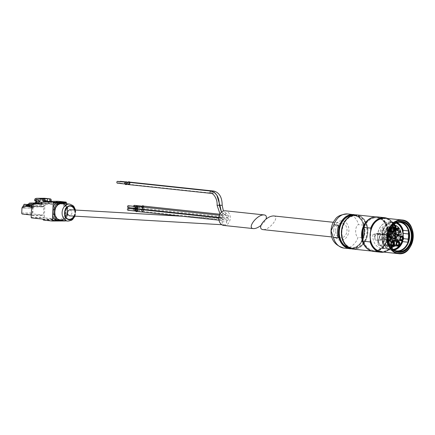 <?xml version="1.0" encoding="UTF-8"?>
<svg xmlns="http://www.w3.org/2000/svg" width="435" height="435" viewBox="0 0 435 435"><rect width="100%" height="100%" fill="white"/><g stroke="black" fill="none" stroke-linecap="round" stroke-linejoin="round"><path stroke-width="0.33" stroke-dasharray="2.17 1.63" d="M273.593 215.929C280.325 216.271 269.945 229.93 263.197 229.615L262.729 229.593M335.624 230.577A7.368 5.677 -83.9 0 1 342.089 223.226A7.368 5.677 -83.9 0 1 346.956 231.154A7.368 5.677 -83.9 0 1 340.534 237.874A7.368 5.677 -83.9 0 1 335.624 230.577M362.801 237.863L363.312 225.129A17.188 13.246 96.1 0 1 362.801 237.863L358.054 237.358A17.188 13.246 -83.9 0 1 344.161 248.14M363.312 225.129L358.565 224.623C354.993 225.373 354.579 235.879 358.054 237.358M383.355 252.05A17.188 13.246 -83.9 0 0 394.893 241.36L394.985 239.016A16.454 12.675 -83.9 0 1 382.186 251.392A16.454 12.675 -83.9 0 1 370.375 239.136L370.359 239.5M370.718 230.626L370.707 230.931A16.454 12.675 -83.9 0 1 383.507 218.56A16.454 12.675 -83.9 0 1 395.317 230.816L395.312 227.989L387.955 227.206L387.71 230.441A16.351 12.599 -83.9 0 1 387.416 237.776A16.351 12.599 -83.9 0 1 373.529 250.424A16.351 12.599 -83.9 0 1 362.806 237.891M386.938 218.392A17.188 13.246 -83.9 0 1 395.41 228.478L395.312 227.989A17.373 13.387 -83.9 0 0 387.525 218.452L395.377 228.087M394.833 241.729L390.374 248.679L383.953 252.115A17.373 13.387 -83.9 0 0 394.757 241.822L387.4 241.039A17.373 13.387 -83.9 0 1 373.534 251.457M363.1 230.555A16.351 12.599 -83.9 0 1 376.987 217.908A16.351 12.599 -83.9 0 1 387.71 230.441L387.4 241.039M393.496 224.879A11.174 8.608 96.1 0 0 384.1 234.606L384.257 234.884L385.622 234.514L376.28 233.519L372.86 234.465L377.531 234.965A13.507 10.407 96.1 0 0 386.497 248.945A13.507 10.407 96.1 0 0 398.373 234.867L398.373 234.867M384.1 234.606L379.429 234.112A11.174 8.608 -83.9 0 1 389.113 224.406A11.174 8.608 -83.9 0 1 396.541 234.03L396.307 234.302L397.019 234.498M379.429 234.112L379.646 234.378L377.531 234.965M391.31 238.184L380.902 237.08L380.407 235.03A2.458 1.892 96.1 0 0 378.852 233.437A2.458 1.892 96.1 0 0 378.689 233.426L376.889 233.437A3.746 2.887 96.1 0 0 376.28 233.519M388.651 234.557A2.458 1.892 96.1 0 0 388.189 234.432A2.458 1.892 96.1 0 0 388.031 234.421L386.226 234.432A3.746 2.887 96.1 0 0 385.622 234.514M372.86 234.465A13.507 10.407 96.1 0 0 381.827 248.45A13.507 10.407 96.1 0 0 393.702 234.367L390.358 233.454A3.746 2.887 96.1 0 0 390.005 233.388A3.746 2.887 96.1 0 0 389.76 233.377L387.955 233.383A2.458 1.892 96.1 0 0 386.106 235.003L385.448 237.059A3.132 2.414 96.1 0 1 382.887 239.114A3.132 2.414 96.1 0 1 380.902 237.08M394.708 233.28A4.481 3.453 -83.9 0 1 394.675 233.307A4.481 3.453 96.1 0 1 395.399 234.231L396.954 234.4A2.458 1.892 96.1 0 0 395.448 235.998L395.877 234.661L397.432 234.824M393.702 234.367L397.28 234.748M403.571 238.668L402.826 238.587L402.756 240.343M394.143 250.125A14.366 11.071 -83.9 0 1 391.217 250.315A14.366 11.071 -83.9 0 1 382.316 241.735L382.436 238.684A13.452 10.369 -83.9 0 1 382.648 233.47L382.767 230.419L388.096 230.985A14.366 11.071 96.1 0 0 386.965 236.645A14.366 11.071 -83.9 0 1 397.704 222.318M382.316 241.735L387.639 242.3L387.764 239.25L382.436 238.684M382.648 233.47L387.971 234.035L388.096 230.985M403.093 231.92A13.811 10.641 96.1 0 1 402.767 240.044A13.811 10.641 -83.9 0 1 402.658 240.43M393.55 249.69A13.811 10.641 -83.9 0 1 382.376 240.142A13.811 10.641 96.1 0 1 382.702 232.013A13.811 10.641 -83.9 0 1 396.405 222.845M398.275 235.052A13.382 10.309 -83.9 0 1 397.128 240.974M397.014 241.251A13.382 10.309 -83.9 0 1 393.544 246.313M391.598 247.722A13.382 10.309 -83.9 0 1 377.591 235.563A13.382 10.309 -83.9 0 1 377.629 234.938A13.382 10.309 -83.9 0 1 383.73 223.628A13.382 10.309 -83.9 0 1 394.083 224.357M393.18 249.391A13.507 10.407 -83.9 0 1 391.114 249.44A13.507 10.407 -83.9 0 1 382.109 236.058A13.507 10.407 -83.9 0 1 393.974 222.579A13.507 10.407 -83.9 0 1 395.986 223.057M402.94 236.558A13.507 10.407 -83.9 0 1 402.353 239.935A13.507 10.407 -83.9 0 1 402.109 240.734M382.767 230.419A14.366 11.071 -83.9 0 1 394.257 221.747A14.366 11.071 -83.9 0 1 397.079 222.546M394.708 250.478A14.366 11.071 -83.9 0 1 386.971 236.645A14.366 11.071 96.1 0 0 387.639 242.3M397.372 251.512A14.948 11.517 -83.9 0 1 396.481 251.463A14.948 11.517 -83.9 0 1 386.519 236.651A14.948 11.517 -83.9 0 1 399.645 221.73A14.948 11.517 -83.9 0 1 400.532 221.872M370.707 230.931A16.454 12.675 96.1 0 0 370.375 239.136L370.707 230.931M394.985 239.016A16.454 12.675 96.1 0 0 395.317 230.816L394.985 239.016M363.149 229.403A16.351 12.599 -83.9 0 1 376.753 217.886A16.351 12.599 -83.9 0 1 387.552 235.476A16.351 12.599 -83.9 0 1 373.295 250.397A16.351 12.599 -83.9 0 1 362.763 238.994M363.22 227.652A16.943 13.055 -83.9 0 1 383.55 220.714A16.943 13.055 -83.9 0 1 382.468 247.504A16.943 13.055 -83.9 0 1 362.692 240.734M373.067 217.288A17.188 13.246 -83.9 0 1 376.688 217.032A17.188 13.246 -83.9 0 1 388.036 235.531A17.188 13.246 -83.9 0 1 373.051 251.218A17.188 13.246 -83.9 0 1 369.56 250.207M403.082 236.722A13.452 10.369 -83.9 0 1 402.826 238.587M387.971 234.035A13.452 10.369 96.1 0 0 387.764 239.25M390.777 233.29A4.421 3.404 96.1 0 0 392.386 234.041A4.421 3.404 96.1 0 0 393.175 234.003M390.733 233.329A4.481 3.453 -83.9 0 0 394.675 233.307A4.481 3.453 96.1 0 0 394.637 233.274M395.399 234.231A1.229 0.946 96.1 0 0 395.877 234.661M387.139 229.212A1.256 0.968 -83.9 0 1 388.64 228.119A1.256 0.968 -83.9 0 1 388.553 230.294A1.256 0.968 -83.9 0 1 387.139 229.212M385.394 232.018A1.256 0.968 -83.9 0 1 386.894 230.925A1.256 0.968 -83.9 0 1 386.807 233.1A1.256 0.968 -83.9 0 1 385.394 232.018M392.979 233.91A4.361 3.36 -83.9 0 1 392.158 233.954A4.361 3.36 -83.9 0 1 389.265 229.446A4.361 3.36 -83.9 0 1 392.794 225.27A4.361 3.36 -83.9 0 1 393.082 225.286A4.361 3.36 -83.9 0 1 393.158 225.292M390.151 229.609A3.192 2.458 -83.9 0 1 391.951 226.602M392.283 232.796L392.212 232.785A3.192 2.458 -83.9 0 1 392.147 232.779A3.192 2.458 -83.9 0 1 390.026 229.479A3.192 2.458 -83.9 0 1 392.609 226.417A3.192 2.458 -83.9 0 1 392.821 226.428A3.192 2.458 -83.9 0 1 392.887 226.439L392.957 226.445M391.234 227.635A0.799 0.614 -83.9 0 1 391.598 227.092M393.109 238.375A1.381 1.066 -83.9 0 1 392.5 237.108A1.381 1.066 -83.9 0 1 393.387 235.759M388.379 236.667A1.381 1.066 -83.9 0 1 389.591 235.286A1.381 1.066 -83.9 0 1 390.505 236.776A1.381 1.066 -83.9 0 1 389.298 238.037A1.381 1.066 -83.9 0 1 388.379 236.667M393.795 231.463A0.892 0.685 -83.9 0 1 395.165 231.529A0.892 0.685 -83.9 0 1 393.795 231.463M385.443 231.996A0.892 0.685 -83.9 0 1 386.813 232.062A0.892 0.685 -83.9 0 1 385.443 231.996M381.006 231.523A0.892 0.685 -83.9 0 1 382.381 231.589A0.892 0.685 -83.9 0 1 381.006 231.523M387.188 229.185A0.892 0.685 -83.9 0 1 388.564 229.256A0.892 0.685 -83.9 0 1 387.188 229.185M382.751 228.712A0.892 0.685 -83.9 0 1 384.127 228.783A0.892 0.685 -83.9 0 1 382.751 228.712M392.272 228.669A0.892 0.685 -83.9 0 1 393.642 228.739A0.892 0.685 -83.9 0 1 392.272 228.669M389.461 229.142A0.43 0.332 -83.9 0 1 390.124 229.174A0.43 0.332 -83.9 0 1 389.461 229.142M388.732 227.342A0.43 0.332 -83.9 0 1 389.39 227.374A0.43 0.332 -83.9 0 1 388.732 227.342M387.117 227.347A0.43 0.332 -83.9 0 1 387.781 227.38A0.43 0.332 -83.9 0 1 387.117 227.347M386.236 229.158A0.43 0.332 -83.9 0 1 386.9 229.191A0.43 0.332 -83.9 0 1 386.236 229.158M386.971 230.958A0.43 0.332 -83.9 0 1 387.634 230.99A0.43 0.332 -83.9 0 1 386.971 230.958M388.585 230.947A0.43 0.332 -83.9 0 1 389.243 230.98A0.43 0.332 -83.9 0 1 388.585 230.947M396.106 237.956A1.381 1.066 -83.9 0 1 397.318 236.58A1.381 1.066 -83.9 0 1 398.226 238.065A1.381 1.066 -83.9 0 1 397.024 239.326A1.381 1.066 -83.9 0 1 396.106 237.956M396.328 238.255A2.393 1.843 -83.9 0 1 396.334 238.07A2.393 1.843 -83.9 0 1 396.932 236.39M398.433 235.678A2.393 1.843 -83.9 0 1 400.015 238.255A2.393 1.843 -83.9 0 1 397.927 240.441M395.681 239.424A3.007 2.316 -83.9 0 1 395.469 238.027A3.007 2.316 -83.9 0 1 397.34 235.112M399.444 235.786A3.007 2.316 -83.9 0 1 398.933 240.55M392.441 243.29A1.381 1.066 -83.9 0 1 393.653 241.909A1.381 1.066 -83.9 0 1 394.567 243.399A1.381 1.066 -83.9 0 1 393.36 244.66A1.381 1.066 -83.9 0 1 392.441 243.29M393.784 245.634A2.393 1.843 -83.9 0 1 392.669 243.399A2.393 1.843 -83.9 0 1 393.414 241.561M394.773 241.012A2.393 1.843 -83.9 0 1 396.356 243.589A2.393 1.843 -83.9 0 1 394.268 245.775M393.066 246.09A3.007 2.316 -83.9 0 1 391.804 243.361A3.007 2.316 -83.9 0 1 392.473 241.365M395.779 241.12A3.007 2.316 -83.9 0 1 395.274 245.878M387.063 243.317A1.381 1.066 -83.9 0 1 388.276 241.936A1.381 1.066 -83.9 0 1 389.189 243.421A1.381 1.066 -83.9 0 1 387.982 244.682A1.381 1.066 -83.9 0 1 387.063 243.317M389.396 241.039A2.393 1.843 -83.9 0 1 390.978 243.611A2.393 1.843 -83.9 0 1 388.89 245.797A2.393 1.843 -83.9 0 1 387.291 243.426A2.393 1.843 -83.9 0 1 388.727 241.126M390.402 241.142A3.007 2.316 -83.9 0 1 390.837 244.562A3.007 2.316 -83.9 0 1 388.433 246.368A3.007 2.316 -83.9 0 1 386.427 243.388A3.007 2.316 -83.9 0 1 389.069 240.386A3.007 2.316 -83.9 0 1 389.972 240.734M383.828 238.016A1.381 1.066 -83.9 0 1 385.04 236.635A1.381 1.066 -83.9 0 1 385.954 238.119A1.381 1.066 -83.9 0 1 384.747 239.38A1.381 1.066 -83.9 0 1 383.828 238.016M388.564 240.087A1.996 1.539 -83.9 0 1 388.025 238.516A1.996 1.539 -83.9 0 1 388.411 237.271M384.056 238.124A2.393 1.843 -83.9 0 1 386.16 235.737A2.393 1.843 -83.9 0 1 387.743 238.315A2.393 1.843 -83.9 0 1 385.655 240.495A2.393 1.843 -83.9 0 1 384.056 238.124M383.191 238.086A3.007 2.316 -83.9 0 1 385.834 235.085A3.007 2.316 -83.9 0 1 387.824 238.32A3.007 2.316 -83.9 0 1 385.198 241.066A3.007 2.316 -83.9 0 1 383.191 238.086M338.653 225.248L338.142 237.978M42.548 198.762L42.467 200.845A6.139 3.899 -90.3 0 0 44.375 201.905L49.775 201.932L49.802 201.318M49.775 201.932L51.102 201.927L51.129 201.313M38.476 203.45A2.208 1.403 89.7 0 1 38.182 203.569L34.604 204.39L32.565 204.401L35.958 204.385L36.013 203.004L34.664 203.009L36.208 203.178A1.843 1.169 89.7 0 0 36.29 203.178A1.843 1.169 89.7 0 0 36.453 203.161L38.334 202.726A0.734 0.468 89.7 0 0 38.677 202.357L39.525 199.921A1.229 0.778 89.7 0 1 39.732 199.534A6.139 3.899 89.7 0 1 40.134 199.11L42.385 199.1L42.315 200.85A4.79 3.04 -90.3 0 1 44.337 199.621A4.79 3.04 -90.3 0 1 45.914 200.301L48.013 202.204A7.368 4.676 -90.3 0 0 50.036 203.167L51.363 203.308L51.102 201.927M36.013 203.004L35.11 203.096L34.207 204.167L32.766 204.412A6.139 3.899 -90.3 0 1 32.364 204.445A6.139 3.899 -90.3 0 1 32.087 204.434L30.178 204.227A0.984 0.625 -90.3 0 0 30.135 204.227A0.984 0.625 -90.3 0 0 29.52 205.141L29.401 208.022L30.374 208.126L24.594 208.028A0.614 0.391 -90.3 0 1 25.007 207.457L25.36 207.495L25.399 206.516A0.489 0.31 -90.3 0 1 25.687 206.059M34.109 203.004L35.942 202.998M32.766 204.118L35.099 203.585A2.208 1.403 -90.3 0 0 35.393 203.466M38.329 200.339L45.914 200.301M39.71 201.454A4.79 3.04 89.7 0 1 40.063 200.861L42.315 200.85M34.8 199.138L37.051 199.127A6.139 3.899 -90.3 0 0 36.649 199.551A1.229 0.778 -90.3 0 0 36.442 199.931L36.11 200.878M44.332 198.268A6.139 3.899 -90.3 0 0 42.385 199.1M41.591 202.987A7.368 4.676 -90.3 0 0 42.451 203.205L43.772 203.346L43.522 201.807M34.664 203.009L34.604 204.39M25.785 206.065L31.516 206.032A0.489 0.31 -90.3 0 0 31.184 206.489L31.146 207.468L30.793 207.43A0.614 0.391 -90.3 0 0 30.379 208.001L30.374 208.126M33.441 207.419A0.614 0.391 -90.3 0 0 33.027 207.99L32.826 212.949A0.984 0.625 -90.3 0 0 33.408 213.998L43.098 215.031A0.489 0.31 -90.3 0 1 43.391 215.553L43.756 206.424A0.489 0.31 -90.3 0 1 43.424 206.881L34.158 206.021A0.489 0.31 -90.3 0 0 33.832 206.478L33.789 207.457L30.793 207.43M31.146 207.468L33.789 207.457M67.289 211.753A7.982 6.15 96.1 0 0 61.966 203.846A7.982 6.15 96.1 0 0 55.006 211.133A7.982 6.15 96.1 0 0 60.28 219.718A7.982 6.15 96.1 0 0 67.289 211.753M54.881 211.801A7.982 6.15 -83.9 0 1 61.89 203.841A7.982 6.15 -83.9 0 1 67.207 211.747A7.982 6.15 -83.9 0 1 60.199 219.708A7.982 6.15 -83.9 0 1 54.881 211.801M224.493 218.729A3.067 2.371 93.3 0 0 222.062 221.806C222.116 223.595 222.829 224.612 224.194 224.857C225.694 224.732 226.564 223.71 226.804 221.785A3.067 2.371 93.3 0 0 224.612 218.729A3.067 2.371 93.3 0 0 224.493 218.729M69.894 209.708C72.77 211.927 72.612 213.966 69.421 215.831M223.797 225.444A7.368 5.677 96.1 0 0 230.267 218.093A7.368 5.677 96.1 0 0 225.357 210.796M222.426 214.455A1.136 0.875 -83.9 0 1 224.172 214.542A1.136 0.875 -83.9 0 1 222.426 214.455M225.27 214.444A1.136 0.875 -83.9 0 1 227.021 214.531A1.136 0.875 -83.9 0 1 225.27 214.444M222.481 216.597A1.136 0.875 96.1 0 0 220.735 216.51A1.136 0.875 96.1 0 0 222.481 216.597M222.377 219.294A1.136 0.875 96.1 0 0 220.627 219.202A1.136 0.875 96.1 0 0 222.377 219.294M228.446 219.262A1.136 0.875 96.1 0 0 226.695 219.175A1.136 0.875 96.1 0 0 228.446 219.262M228.565 216.2A1.136 0.875 96.1 0 0 226.82 216.113A1.136 0.875 96.1 0 0 228.565 216.2M222.062 221.806L226.804 221.785M136.34 208.909L136.976 208.909A1.414 1.087 96.1 0 0 137.803 207.555A1.414 1.087 96.1 0 0 136.894 206.163M137.302 208.767A1.414 1.087 96.1 0 0 137.542 206.505M136.487 211.66A1.414 1.087 96.1 0 0 137.694 210.252A1.414 1.087 96.1 0 0 136.976 208.909L137.041 208.914M261.016 225.373L264.513 221.741L265.964 219.153M117.428 183.189A0.919 0.707 96.1 0 0 117.624 181.357M125.9 184.581A1.414 1.087 96.1 0 0 127.107 183.173A1.414 1.087 96.1 0 0 126.199 181.776M126.607 184.38A1.414 1.087 96.1 0 0 127.178 183.178A1.414 1.087 96.1 0 0 126.846 182.124M125.965 184.315A1.136 0.875 96.1 0 0 126.204 182.053M119.902 181.596A0.919 0.707 96.1 0 0 120.272 183.173A0.919 0.707 96.1 0 0 120.468 181.341M128.069 182.254A1.414 1.087 96.1 0 0 127.83 183.7A1.414 1.087 96.1 0 0 128.711 184.565A1.414 1.087 96.1 0 0 129.951 183.157A1.414 1.087 96.1 0 0 129.043 181.765M128.135 182.26A1.414 1.087 96.1 0 0 127.901 183.711A1.414 1.087 96.1 0 0 128.782 184.576A1.414 1.087 96.1 0 0 130.022 183.162A1.414 1.087 96.1 0 0 129.695 182.107M128.417 182.287A1.136 0.875 96.1 0 0 128.809 184.299A1.136 0.875 96.1 0 0 129.048 182.042M136.661 208.697A1.136 0.875 96.1 0 0 136.9 206.44M136.568 207.484A0.734 0.566 96.1 0 0 135.437 207.424A0.734 0.566 96.1 0 0 136.568 207.484M128.787 206.652A0.734 0.566 96.1 0 0 127.656 206.598A0.734 0.566 96.1 0 0 128.787 206.652M128.124 207.571A0.919 0.707 96.1 0 0 128.32 205.739M136.552 211.394A1.136 0.875 96.1 0 0 136.791 209.132M137.194 211.459A1.414 1.087 96.1 0 0 137.433 209.202M136.465 210.176A0.734 0.566 96.1 0 0 135.328 210.121A0.734 0.566 96.1 0 0 136.465 210.176M128.678 209.349A0.734 0.566 96.1 0 0 127.547 209.289A0.734 0.566 96.1 0 0 128.678 209.349M128.015 210.268A0.919 0.707 96.1 0 0 128.211 208.436M141.995 209.686A1.136 0.875 96.1 0 0 142.62 211.361A1.136 0.875 96.1 0 0 142.859 209.104A1.136 0.875 96.1 0 0 142.288 209.295M142.533 210.148A0.734 0.566 96.1 0 0 141.397 210.089A0.734 0.566 96.1 0 0 142.533 210.148M134.752 209.322A0.734 0.566 96.1 0 0 133.616 209.262A0.734 0.566 96.1 0 0 134.752 209.322M133.529 209.001A0.919 0.707 96.1 0 0 134.083 210.241A0.919 0.707 96.1 0 0 134.279 208.408M141.701 209.654A1.414 1.087 96.1 0 0 142.522 211.633A1.414 1.087 96.1 0 0 143.762 210.219A1.414 1.087 96.1 0 0 142.821 208.822A1.414 1.087 96.1 0 0 141.924 209.257M141.767 209.665A1.414 1.087 96.1 0 0 142.593 211.638A1.414 1.087 96.1 0 0 143.833 210.23A1.414 1.087 96.1 0 0 142.892 208.833A1.414 1.087 96.1 0 0 141.989 209.268M142.006 206.984A1.136 0.875 96.1 0 0 143.74 207.169A1.136 0.875 96.1 0 0 142.984 206.043M142.653 207.087A0.734 0.566 96.1 0 0 141.522 207.027A0.734 0.566 96.1 0 0 142.653 207.087M134.872 206.255A0.734 0.566 96.1 0 0 133.741 206.201A0.734 0.566 96.1 0 0 134.872 206.255M133.594 206.304A0.919 0.707 96.1 0 0 135.013 206.255A0.919 0.707 96.1 0 0 134.399 205.347M141.723 206.951A1.414 1.087 96.1 0 0 142.647 208.566A1.414 1.087 96.1 0 0 143.887 207.158A1.414 1.087 96.1 0 0 142.979 205.766M141.794 206.962A1.414 1.087 96.1 0 0 142.713 208.577A1.414 1.087 96.1 0 0 143.952 207.169A1.414 1.087 96.1 0 0 143.626 206.108M68.067 221.094A8.531 6.574 96.1 0 0 75.282 212.557A8.531 6.574 96.1 0 0 69.872 204.14M74.722 216.141A7.112 5.481 96.1 0 0 75.543 212.71A7.112 5.481 96.1 0 0 75.239 210.023M73.906 216.092A6.628 5.111 96.1 0 0 74.782 212.666A6.628 5.111 96.1 0 0 74.445 209.975M68.159 206.484A6.628 5.111 96.1 0 0 68.056 206.533A6.628 5.111 96.1 0 0 64.581 212.149A6.628 5.111 96.1 0 0 66.794 218.375A6.628 5.111 96.1 0 0 66.881 218.446M65.353 203.651A6.139 4.731 -83.9 0 1 67.74 209.11L67.528 214.379A6.139 4.731 -83.9 0 1 62.618 220.523M62.096 202.862A6.139 4.731 -83.9 0 1 66.185 208.941L65.973 214.21A6.139 4.731 -83.9 0 1 60.987 220.36L57.289 220.376A6.139 4.731 -83.9 0 1 56.882 220.355M53.326 211.638A7.982 6.15 -83.9 0 1 60.334 203.672A7.982 6.15 -83.9 0 1 65.603 212.258A7.982 6.15 -83.9 0 1 58.643 219.544A7.982 6.15 -83.9 0 1 53.326 211.638M53.26 211.633A7.982 6.15 -83.9 0 1 60.269 203.667A7.982 6.15 -83.9 0 1 65.538 212.253A7.982 6.15 -83.9 0 1 58.584 219.539A7.982 6.15 -83.9 0 1 53.26 211.633M58.236 201.28A1.229 0.778 -90.3 0 0 58.138 201.302L55.283 202.188A1.044 0.663 -90.3 0 0 54.75 203.14L54.745 203.237A1.044 0.663 -90.3 0 0 55.365 204.347L46.594 203.411A0.614 0.391 -90.3 0 0 46.311 203.564L45.088 205.249A1.229 0.778 -90.3 0 0 44.821 206.092L44.375 217.201A0.614 0.391 -90.3 0 0 44.74 217.853L55.702 219.022A1.229 0.778 -90.3 0 1 56.24 219.441L56.36 219.653A1.229 0.778 -90.3 0 0 56.893 220.072L65.25 220.964M31.287 215.004L32.021 215.08A0.489 0.31 -90.3 0 1 32.315 215.602L32.679 206.478L43.756 206.424M65.516 220.833A0.614 0.391 -90.3 0 0 65.663 220.393L66.332 203.754M42.184 204.406L55.365 204.347M31.614 206.859L32.348 206.935A0.489 0.31 -90.3 0 0 32.679 206.478M24.007 206.413L35.083 206.364M24.083 206.168L35.094 206.119M22.712 207.506L25.36 207.495M23.697 206.065L23.615 208.05L24.588 208.153M23.615 208.05L29.401 208.022M31.711 206.054L31.722 205.673M31.924 205.315L35.958 204.385M29.324 203.123L35.11 203.096M28.422 204.194L34.207 204.167M43.772 203.346L51.363 203.308M44.375 201.905L44.843 201.96L44.865 201.394M43.516 201.965L44.843 201.96M37.051 199.127L36.98 200.878M40.134 199.11L40.063 200.861M47.959 201.329A6.139 3.899 -90.3 0 0 49.307 201.883M42.467 200.845L44.887 200.834M347.804 213.955A17.188 13.246 -83.9 0 1 358.565 224.623M354.982 214.836A17.188 13.246 -83.9 0 1 364.845 233.057A17.188 13.246 -83.9 0 1 351.366 248.798L355.477 247.803L360.06 244.388L364.911 232.877L362.23 220.442L358.81 216.684L354.987 214.83M333.727 230.588A9.82 7.569 -83.9 0 1 345.444 222.046A9.82 7.569 -83.9 0 1 344.765 239.022A9.82 7.569 -83.9 0 1 333.727 230.588M377.216 216.902A17.373 13.387 -83.9 0 1 387.955 227.206M387.302 240.55A17.188 13.246 -83.9 0 1 374.568 251.316A17.188 13.246 -83.9 0 1 362.692 240.664M363.209 227.782A17.188 13.246 -83.9 0 1 375.949 217.016A17.188 13.246 -83.9 0 1 387.824 227.668M401.211 234.525L396.541 234.03M384.312 234.878L379.646 234.378M386.226 234.432L376.889 233.437M388.031 234.421L378.689 233.426M388.482 235.895L380.407 235.03M395.448 235.998L386.106 235.003M397.291 234.378L387.955 233.383M399.096 234.373L389.76 233.377M398.96 234.373L390.358 233.454M394.849 225.107A13.382 10.309 -83.9 0 1 398.275 234.514M391.696 247.847A13.507 10.407 -83.9 0 1 386.574 248.956A13.507 10.407 -83.9 0 1 377.575 235.574A13.507 10.407 -83.9 0 1 389.434 222.095A13.507 10.407 -83.9 0 1 394.208 224.253M395.149 225.2A13.507 10.407 -83.9 0 1 398.449 234.53M398.449 235.096A13.507 10.407 -83.9 0 1 397.302 240.99M397.193 241.267A13.507 10.407 -83.9 0 1 393.762 246.335M392.816 249.124A14.948 11.517 -83.9 0 1 388.281 236.836A14.948 11.517 -83.9 0 1 395.578 223.242M408.209 222.965A16.927 13.039 -83.9 0 1 405.11 252.055M384.986 218.18A16.927 13.039 -83.9 0 1 396.16 236.395A16.927 13.039 -83.9 0 1 381.403 251.843M378.216 219.773A16.873 13.001 -83.9 0 1 391.962 222.019A16.873 13.001 -83.9 0 1 395.562 239.152A16.873 13.001 -83.9 0 1 375.122 248.863M356.493 214.885A17.188 13.246 -83.9 0 1 367.841 233.377A17.188 13.246 -83.9 0 1 352.856 249.065M341.421 232.024A17.003 13.104 -83.9 0 1 361.713 217.239A17.003 13.104 -83.9 0 1 360.533 246.623A17.003 13.104 -83.9 0 1 341.421 232.024M341.801 232.024A16.514 12.724 -83.9 0 1 361.507 217.663A16.514 12.724 -83.9 0 1 360.359 246.199A16.514 12.724 -83.9 0 1 341.801 232.024M341.828 232.007A16.329 12.582 -83.9 0 1 356.167 215.711A16.329 12.582 -83.9 0 1 366.95 233.28A16.329 12.582 -83.9 0 1 352.709 248.189A16.329 12.582 -83.9 0 1 341.828 232.007M351.92 215.412A16.329 12.582 -83.9 0 1 353.639 215.445A16.329 12.582 -83.9 0 1 364.421 233.013A16.329 12.582 -83.9 0 1 350.18 247.917A16.329 12.582 -83.9 0 1 348.495 247.586M352.644 215.194A16.514 12.724 -83.9 0 1 364.448 233.013A16.514 12.724 -83.9 0 1 349.153 247.95M354.384 214.874A17.003 13.104 -83.9 0 1 364.824 233.057A17.003 13.104 -83.9 0 1 350.789 248.63M396.345 238.217L385.448 237.059M389.526 231.137A4.481 3.453 -83.9 0 1 393.033 225.172A4.481 3.453 -83.9 0 1 393.191 225.178M389.542 231.094A4.361 3.36 -83.9 0 1 392.952 225.286A4.361 3.36 -83.9 0 1 393.082 225.292M393.044 233.943A4.361 3.36 -83.9 0 1 392.316 233.97A4.361 3.36 -83.9 0 1 390.799 233.29M390.195 229.517A3.067 2.365 -83.9 0 1 391.848 226.749M374.426 237.184A3.377 2.599 -83.9 0 1 378.455 234.247A3.377 2.599 -83.9 0 1 378.222 240.082A3.377 2.599 -83.9 0 1 374.426 237.184M377.662 242.485A3.377 2.599 -83.9 0 1 381.691 239.549A3.377 2.599 -83.9 0 1 381.457 245.383A3.377 2.599 -83.9 0 1 377.662 242.485M383.039 242.458A3.377 2.599 -83.9 0 1 387.068 239.522A3.377 2.599 -83.9 0 1 386.835 245.362A3.377 2.599 -83.9 0 1 383.039 242.458M386.704 237.124A3.377 2.599 -83.9 0 1 390.733 234.193A3.377 2.599 -83.9 0 1 390.499 240.028A3.377 2.599 -83.9 0 1 386.704 237.124M397.024 239.326L400.983 239.745A1.381 1.066 -83.9 0 1 400.059 238.38A1.381 1.066 -83.9 0 1 401.277 236.999L397.318 236.58M387.221 237.151A3.007 2.316 -83.9 0 1 389.863 234.15A3.007 2.316 -83.9 0 1 391.848 237.385A3.007 2.316 -83.9 0 1 389.227 240.131A3.007 2.316 -83.9 0 1 387.221 237.151M393.36 244.66L397.318 245.079A1.381 1.066 -83.9 0 1 396.399 243.714A1.381 1.066 -83.9 0 1 397.612 242.333L393.653 241.909M383.556 242.485A3.007 2.316 -83.9 0 1 386.198 239.484A3.007 2.316 -83.9 0 1 388.183 242.719A3.007 2.316 -83.9 0 1 385.562 245.465A3.007 2.316 -83.9 0 1 383.556 242.485M387.982 244.682L391.94 245.106A1.381 1.066 -83.9 0 1 391.021 243.736A1.381 1.066 -83.9 0 1 392.234 242.36L388.276 241.936M378.178 242.507A3.007 2.316 -83.9 0 1 380.821 239.506A3.007 2.316 -83.9 0 1 382.811 242.741A3.007 2.316 -83.9 0 1 380.185 245.487A3.007 2.316 -83.9 0 1 378.178 242.507M384.747 239.38L388.705 239.805A1.381 1.066 -83.9 0 1 387.786 238.434A1.381 1.066 -83.9 0 1 388.999 237.059L385.04 236.635M388.537 239.881A1.74 1.343 -83.9 0 1 388.058 238.494A1.74 1.343 -83.9 0 1 388.406 237.396M388.591 240.31A2.148 1.653 -83.9 0 1 387.906 238.516A2.148 1.653 -83.9 0 1 388.417 237.042M388.656 240.724A2.393 1.843 -83.9 0 1 387.558 238.5A2.393 1.843 -83.9 0 1 388.439 236.526M374.943 237.205A3.007 2.316 -83.9 0 1 377.585 234.204A3.007 2.316 -83.9 0 1 379.576 237.445A3.007 2.316 -83.9 0 1 376.949 240.185A3.007 2.316 -83.9 0 1 374.943 237.205M33.288 203.188L36.208 203.178M35.099 203.585L38.182 203.569M36.649 199.551L39.732 199.534M36.442 199.931L39.525 199.921M35.594 202.367L38.677 202.357M35.251 202.743L38.334 202.726M33.375 203.172L36.453 203.161M30.379 208.001L33.027 207.99M31.184 206.489L33.832 206.478M137.362 207.533A1.098 0.848 96.1 0 0 136.128 206.592A1.098 0.848 96.1 0 0 136.052 208.49A1.098 0.848 96.1 0 0 137.362 207.533M219.338 205.342L217.065 205.249M222.182 205.325L219.909 205.238M211.029 191.09A1.136 0.875 -83.9 0 1 210.79 193.347M213.879 191.074A1.136 0.875 -83.9 0 1 213.634 193.336A1.136 0.875 -83.9 0 1 213.019 191.639M124.997 183.749A0.919 0.707 96.1 0 0 126.253 183.124A0.919 0.707 96.1 0 0 125.139 182.395M126.667 183.151A1.098 0.848 96.1 0 0 125.432 182.205A1.098 0.848 96.1 0 0 125.356 184.108A1.098 0.848 96.1 0 0 126.667 183.151M129.097 183.108A0.919 0.707 96.1 0 0 127.683 183.037A0.919 0.707 96.1 0 0 129.097 183.108M129.51 183.135A1.098 0.848 96.1 0 0 128.276 182.194A1.098 0.848 96.1 0 0 128.2 184.092A1.098 0.848 96.1 0 0 129.51 183.135M135.687 208.137A0.919 0.707 96.1 0 0 136.949 207.506A0.919 0.707 96.1 0 0 135.834 206.783M137.253 210.23A1.098 0.848 96.1 0 0 136.019 209.284A1.098 0.848 96.1 0 0 135.943 211.187A1.098 0.848 96.1 0 0 137.253 210.23M135.584 210.834A0.919 0.707 96.1 0 0 136.84 210.203A0.919 0.707 96.1 0 0 135.725 209.48M141.641 209.648A0.919 0.707 96.1 0 0 142.104 211.095A0.919 0.707 96.1 0 0 142.294 209.262A0.919 0.707 96.1 0 0 141.794 209.447M143.322 210.203A1.098 0.848 96.1 0 0 142.087 209.257A1.098 0.848 96.1 0 0 142.011 211.16A1.098 0.848 96.1 0 0 143.322 210.203M141.631 206.94A0.919 0.707 96.1 0 0 143.033 207.109A0.919 0.707 96.1 0 0 141.919 206.386M143.447 207.142A1.098 0.848 96.1 0 0 142.212 206.195A1.098 0.848 96.1 0 0 142.136 208.099A1.098 0.848 96.1 0 0 143.447 207.142M67.523 211.753A8.287 6.384 96.1 0 0 58.208 204.635A8.287 6.384 96.1 0 0 57.632 218.957A8.287 6.384 96.1 0 0 67.523 211.753M60.373 220.284A8.531 6.574 96.1 0 0 67.871 211.769A8.531 6.574 96.1 0 0 62.183 203.314M74.265 216.113A6.764 5.215 96.1 0 0 75.119 212.693A6.764 5.215 96.1 0 0 74.793 209.996M66.185 208.941L67.74 209.11M65.973 214.21L67.528 214.379M60.987 220.36L62.542 220.523M57.289 220.376L58.845 220.54M31.641 206.157L44.821 206.092M31.902 205.315L45.088 205.249M32.315 215.602L43.391 215.553M31.195 217.261L44.375 217.201M31.559 217.919L44.74 217.853M42.521 219.082L55.702 219.022M43.054 219.501L56.24 219.441M43.174 219.718L56.36 219.653M43.712 220.132L56.893 220.072M57.572 220.431L65.663 220.393M44.957 201.361L58.138 201.302M42.097 202.248L55.283 202.188M41.57 203.205L54.75 203.14M41.564 203.297L54.745 203.237M33.125 203.624L46.311 203.564M21.951 208.044L24.594 208.028M21.75 213.003L32.826 212.949M22.332 214.047L33.408 213.998M32.021 215.08L43.098 215.031M32.348 206.935L43.424 206.881M22.75 206.527L25.399 206.516M23.735 205.168L29.52 205.141M26.981 204.439L32.766 204.412M26.85 204.455L32.087 204.434M40.428 202.237L48.013 202.204M42.451 203.205L50.036 203.167M43.815 202.242L51.406 202.204M43.674 201.981L51.259 201.943M342.089 223.226L333.324 222.29M340.534 237.874L331.764 236.944M393.501 224.873L389.113 224.406M384.257 234.884L379.586 234.383M388.189 234.432L378.852 233.437M399.341 234.383L390.005 233.388M393.974 222.579L389.434 222.095C382.615 222.35 378.651 226.842 377.547 235.569C377.738 243.219 380.75 247.684 386.574 248.956L391.114 249.44M399.586 222.312L394.257 221.747M396.546 250.881L391.217 250.315M401.413 221.921L399.645 221.73M398.248 251.647L396.481 251.463M376.688 217.032L375.253 216.88M373.051 251.218L371.615 251.066M356.167 215.711C347.989 216.01 343.226 221.442 341.866 232.018C342.117 241.284 345.733 246.678 352.709 248.189L350.18 247.917C366.139 250.685 369.826 216.097 353.639 215.445L356.167 215.711M390.853 239.962L382.887 239.114M392.386 234.041L393.941 234.204M393.082 225.286L391.288 225.857L390.483 226.64L389.455 229.332L389.559 231.05M392.158 233.954L390.809 233.296M393.713 235.726L389.591 235.286M393.425 238.472L389.298 238.037M399.015 231.045L394.578 230.572M398.824 232.817L394.387 232.344M386.226 231.105L381.789 230.632M386.041 232.877L381.604 232.404M387.971 228.299L383.534 227.826M387.786 230.071L383.349 229.598M397.492 228.25L393.055 227.782M397.302 230.023L392.865 229.555M393.985 229.153L389.842 228.712M393.892 230.006L389.749 229.566M393.251 227.353L389.107 226.912M393.158 228.206L389.015 227.766M391.641 227.358L387.493 226.918M391.549 228.217L387.406 227.771M390.76 229.169L386.617 228.728M390.668 230.023L386.525 229.582M391.495 230.969L387.351 230.528M391.402 231.822L387.259 231.382M393.104 230.958L388.961 230.517M393.017 231.817L388.874 231.371M381.827 248.45L386.497 248.945M397.394 234.949L389.863 234.15C392.147 233.225 392.348 241.148 389.227 240.131L395.453 240.794M390.842 239.979L386.198 239.484C388.482 238.559 388.683 246.482 385.562 245.465L390.451 245.987M390.44 245.965L388.89 245.797M389.069 240.386L380.821 239.506C383.104 238.587 383.306 246.509 380.185 245.487L388.433 246.368M388.406 237.434L388.063 238.489C388.276 239.603 388.488 240.038 388.705 239.805M388.477 235.982L386.16 235.737M388.672 240.821L385.655 240.495M385.834 235.085L377.585 234.204C379.869 233.285 380.07 241.207 376.949 240.185L385.198 241.066M36.752 199.654L44.337 199.621M33.207 203.194L36.29 203.178M30.765 207.43L33.413 207.419M221.785 224.716L224.194 224.857M182.27 216.26L224.612 218.729M223.427 213.324L221.442 212.22M223.182 215.581L220.028 214.025M226.271 213.308L223.421 211.018M226.031 215.564L221.475 212.188M216.831 195.119L215.695 194.13L213.634 193.336L128.809 184.299M125.095 184.005L125.443 184.043C124.823 183.146 124.888 182.537 125.639 182.211L125.291 182.173M120.272 183.173L128.292 184.027C127.667 183.135 127.732 182.521 128.483 182.194L128.14 182.162M125.623 181.89L126.737 182.009M218.941 217.462L221.486 217.734M219.468 215.233L221.725 215.472M128.14 207.386L135.921 208.218M128.298 205.924L136.079 206.75M135.791 208.387L136.139 208.425C135.519 207.533 135.584 206.919 136.334 206.592L135.986 206.56M219.028 220.175L221.377 220.425M218.903 217.881L221.616 218.169M128.031 210.083L135.818 210.915M128.189 208.621L135.97 209.447M135.682 211.084L136.03 211.122C135.41 210.225 135.475 209.616 136.226 209.289L135.878 209.251M142.62 211.361L227.445 220.398M142.859 209.104L227.69 218.142M134.105 210.056L141.886 210.883M134.257 208.588L142.038 209.42M134.083 210.241L142.104 211.095C141.478 210.197 141.544 209.588 142.294 209.262L135.916 208.582M142.745 208.3L227.57 217.337M219.914 214.237L227.809 215.075M134.225 206.995L142.006 207.821M134.382 205.527L142.163 206.359M134.208 207.174L142.223 208.028C141.603 207.136 141.669 206.527 142.419 206.201L142.071 206.163M75.549 210.04L75.788 212.661L75.021 216.157M32.369 206.935L43.446 206.886M26.578 204.472L32.364 204.445"/><path stroke-width="0.65" d="M262.729 229.593C260.021 228.94 259.934 226.673 262.468 222.785C266.095 218.359 269.803 216.07 273.593 215.929L333.324 222.29M333.395 237.472L338.142 237.978A17.188 13.246 96.1 0 1 337.451 231.616A17.188 13.246 96.1 0 1 338.653 225.248L333.906 224.743A17.188 13.246 -83.9 0 1 347.804 213.955C341.198 214.384 336.994 216.228 335.2 219.474C332.623 222.731 331.236 226.504 331.035 230.789C330.785 239.875 335.162 245.655 344.161 248.14A17.188 13.246 -83.9 0 1 333.395 237.472L331.073 230.833L333.906 224.743M370.359 239.5L370.147 241.936L362.79 241.153L362.692 240.664L362.79 241.153A17.373 13.387 -83.9 0 0 373.534 251.457C368.325 250.652 364.726 247.183 362.725 241.055M370.702 228.103A17.373 13.387 -83.9 0 1 384.567 217.685L377.216 216.902A17.373 13.387 -83.9 0 0 363.345 227.32L363.209 227.782L363.345 227.32L370.702 228.103L370.718 230.626M363.209 227.782L362.692 240.664M388.651 234.557A2.458 1.892 96.1 0 1 389.749 236.026L389.423 234.688L390.978 234.856L391.799 238.239A3.132 2.414 96.1 0 0 393.784 240.272A3.132 2.414 96.1 0 0 396.345 238.217L397.432 234.824A1.229 0.946 96.1 0 1 396.954 234.4A2.458 1.892 96.1 0 1 397.291 234.378L399.096 234.373A3.746 2.887 96.1 0 1 399.341 234.383A3.746 2.887 96.1 0 1 399.694 234.449L400.994 234.802L401.211 234.525A11.174 8.608 96.1 0 0 393.778 224.906A11.174 8.608 96.1 0 0 393.496 224.879M397.28 234.748L398.281 234.856L397.019 234.498M392.571 237.167A1.996 1.539 -83.9 0 1 394.953 235.433A1.996 1.539 -83.9 0 1 394.817 238.88A1.996 1.539 -83.9 0 1 392.571 237.167M390.978 234.856A1.229 0.946 96.1 0 0 391.495 234.421A4.481 3.453 96.1 0 1 392.332 233.459A4.421 3.404 96.1 0 0 393.941 234.204A4.421 3.404 96.1 0 0 396.193 233.437A4.481 3.453 96.1 0 1 396.954 234.4M397.079 222.546A14.366 11.071 -83.9 0 1 403.158 230.322L403.038 233.372A13.452 10.369 -83.9 0 1 403.082 236.722M403.158 230.322L408.487 230.893L408.362 233.943L403.038 233.372M403.571 238.668L408.155 239.152L408.03 242.203A14.366 11.071 96.1 0 0 408.487 230.893M402.756 240.343L402.707 241.637L408.03 242.203M402.658 240.43A13.811 10.641 -83.9 0 1 393.55 249.69M402.707 241.637A14.366 11.071 -83.9 0 1 394.143 250.125M398.275 234.514A13.382 10.309 -83.9 0 1 398.281 234.84A13.382 10.309 -83.9 0 1 398.275 235.052M397.128 240.974A13.382 10.309 -83.9 0 1 397.014 241.251M393.544 246.313A13.382 10.309 -83.9 0 1 391.598 247.722M395.986 223.057A13.507 10.407 -83.9 0 1 402.94 236.558M402.109 240.734A13.507 10.407 -83.9 0 1 393.18 249.391M396.405 222.845A13.811 10.641 -83.9 0 1 403.093 231.92M397.704 222.318A14.366 11.071 -83.9 0 1 399.586 222.312A14.366 11.071 -83.9 0 1 409.069 237.766A14.366 11.071 -83.9 0 1 396.546 250.881A14.366 11.071 -83.9 0 1 394.708 250.478M400.532 221.872A14.948 11.517 -83.9 0 1 409.52 237.814A14.948 11.517 -83.9 0 1 397.372 251.512M388.357 236.901A15.562 11.99 -83.9 0 1 406.932 223.367A15.562 11.99 -83.9 0 1 405.85 250.261A15.562 11.99 -83.9 0 1 388.357 236.901M362.763 238.994A16.351 12.599 -83.9 0 1 362.398 234.204A16.351 12.599 -83.9 0 1 363.149 229.403M362.806 237.891A16.351 12.599 -83.9 0 1 362.627 234.226A16.351 12.599 -83.9 0 1 363.1 230.555M362.692 240.734A16.943 13.055 -83.9 0 1 361.936 234.204A16.943 13.055 -83.9 0 1 363.22 227.652M369.56 250.207A17.188 13.246 -83.9 0 1 361.594 234.188A17.188 13.246 -83.9 0 1 373.067 217.288M408.155 239.152A13.452 10.369 96.1 0 0 408.362 233.943M389.423 234.688A1.229 0.946 96.1 0 0 389.939 234.258L391.495 234.421M389.939 234.258A4.481 3.453 96.1 0 1 390.733 233.329A4.481 3.453 96.1 0 1 390.777 233.29L392.332 233.459M393.175 234.003A4.421 3.404 96.1 0 0 394.637 233.274L396.193 233.437M396.66 229.169A1.256 0.968 -83.9 0 1 398.161 228.076A1.256 0.968 -83.9 0 1 398.074 230.251A1.256 0.968 -83.9 0 1 396.66 229.169M398.177 231.958A1.256 0.968 -83.9 0 1 399.683 230.865A1.256 0.968 -83.9 0 1 399.591 233.04A1.256 0.968 -83.9 0 1 398.177 231.958M393.158 225.292A4.361 3.36 -83.9 0 1 395.991 229.495A4.361 3.36 -83.9 0 1 392.979 233.91M391.951 226.602A3.192 2.458 -83.9 0 1 392.745 226.434A3.192 2.458 -83.9 0 1 392.957 226.445A3.192 2.458 -83.9 0 1 395.067 229.881A3.192 2.458 -83.9 0 1 392.283 232.796A3.192 2.458 -83.9 0 1 390.151 229.609M392.887 226.439A3.192 2.458 -83.9 0 1 394.931 229.865A3.192 2.458 -83.9 0 1 392.212 232.785M392.68 231.415A0.799 0.614 -83.9 0 1 393.631 230.719A0.799 0.614 -83.9 0 1 393.577 232.1A0.799 0.614 -83.9 0 1 392.68 231.415M391.065 231.42A0.799 0.614 -83.9 0 1 392.017 230.729A0.799 0.614 -83.9 0 1 391.962 232.111A0.799 0.614 -83.9 0 1 391.065 231.42M390.331 229.626A0.799 0.614 -83.9 0 1 391.282 228.93A0.799 0.614 -83.9 0 1 391.228 230.311A0.799 0.614 -83.9 0 1 390.331 229.626M391.598 227.092A0.799 0.614 -83.9 0 1 391.881 228.598A0.799 0.614 -83.9 0 1 391.234 227.635M392.821 227.809A0.799 0.614 -83.9 0 1 393.773 227.113A0.799 0.614 -83.9 0 1 393.719 228.495A0.799 0.614 -83.9 0 1 392.821 227.809M393.555 229.609A0.799 0.614 -83.9 0 1 394.507 228.913A0.799 0.614 -83.9 0 1 394.453 230.294A0.799 0.614 -83.9 0 1 393.555 229.609M392.604 237.151A1.751 1.348 -83.9 0 1 394.692 235.629A1.751 1.348 -83.9 0 1 394.572 238.652A1.751 1.348 -83.9 0 1 392.604 237.151M393.387 235.759A1.381 1.066 -83.9 0 1 393.713 235.726A1.381 1.066 -83.9 0 1 394.627 237.216A1.381 1.066 -83.9 0 1 393.425 238.472A1.381 1.066 -83.9 0 1 393.109 238.375L392.62 237.14L393.387 235.759M398.232 231.937A0.892 0.685 -83.9 0 1 399.602 232.002A0.892 0.685 -83.9 0 1 398.232 231.937M396.709 229.142A0.892 0.685 -83.9 0 1 398.079 229.212A0.892 0.685 -83.9 0 1 396.709 229.142M393.61 229.582A0.43 0.332 -83.9 0 1 394.268 229.615A0.43 0.332 -83.9 0 1 393.61 229.582M392.876 227.782A0.43 0.332 -83.9 0 1 393.534 227.815A0.43 0.332 -83.9 0 1 392.876 227.782M391.261 227.788A0.43 0.332 -83.9 0 1 391.924 227.82A0.43 0.332 -83.9 0 1 391.261 227.788M390.385 229.598A0.43 0.332 -83.9 0 1 391.043 229.631A0.43 0.332 -83.9 0 1 390.385 229.598M391.114 231.398A0.43 0.332 -83.9 0 1 391.777 231.431A0.43 0.332 -83.9 0 1 391.114 231.398M392.729 231.387A0.43 0.332 -83.9 0 1 393.392 231.42A0.43 0.332 -83.9 0 1 392.729 231.387M400.298 238.456A1.996 1.539 -83.9 0 1 402.679 236.722A1.996 1.539 -83.9 0 1 402.538 240.169A1.996 1.539 -83.9 0 1 400.298 238.456M396.932 236.39A2.393 1.843 -83.9 0 1 398.433 235.678L401.94 236.053A2.393 1.843 -83.9 0 1 403.517 238.625A2.393 1.843 -83.9 0 1 401.429 240.811A2.393 1.843 -83.9 0 1 399.836 238.44A2.393 1.843 -83.9 0 1 401.94 236.053C403.718 235.667 404.621 240.397 401.429 240.811L397.927 240.441A2.393 1.843 -83.9 0 1 396.328 238.255M397.34 235.112A3.007 2.316 -83.9 0 1 398.112 235.025A3.007 2.316 -83.9 0 1 399.444 235.786M398.933 240.55A3.007 2.316 -83.9 0 1 397.476 241.006A3.007 2.316 -83.9 0 1 395.681 239.424M396.638 243.79A1.996 1.539 -83.9 0 1 399.015 242.056A1.996 1.539 -83.9 0 1 398.879 245.503A1.996 1.539 -83.9 0 1 396.638 243.79M393.414 241.561A2.393 1.843 -83.9 0 1 394.773 241.012L398.275 241.387A2.393 1.843 -83.9 0 1 399.857 243.959A2.393 1.843 -83.9 0 1 397.769 246.145A2.393 1.843 -83.9 0 1 396.171 243.774A2.393 1.843 -83.9 0 1 398.275 241.387C400.053 241.001 400.961 245.731 397.769 246.145L394.268 245.775A2.393 1.843 -83.9 0 1 393.784 245.634M392.473 241.365A3.007 2.316 -83.9 0 1 394.447 240.359A3.007 2.316 -83.9 0 1 395.779 241.12M395.274 245.878A3.007 2.316 -83.9 0 1 393.811 246.34A3.007 2.316 -83.9 0 1 393.066 246.09M391.261 243.817A1.996 1.539 -83.9 0 1 393.637 242.077A1.996 1.539 -83.9 0 1 393.501 245.53A1.996 1.539 -83.9 0 1 391.261 243.817M388.727 241.126A2.393 1.843 -83.9 0 1 389.396 241.039L392.897 241.409A2.393 1.843 -83.9 0 1 394.48 243.986A2.393 1.843 -83.9 0 1 392.392 246.172A2.393 1.843 -83.9 0 1 390.793 243.801A2.393 1.843 -83.9 0 1 392.897 241.409C394.675 241.028 395.584 245.759 392.392 246.172L390.44 245.965M389.972 240.734A3.007 2.316 -83.9 0 1 390.402 241.142M388.411 237.271A1.996 1.539 -83.9 0 1 390.581 236.939A1.996 1.539 -83.9 0 1 390.733 239.723A1.996 1.539 -83.9 0 1 388.564 240.087M49.802 201.318L49.846 200.22A1.229 0.778 -90.3 0 0 49.117 198.909L47.48 198.735L47.399 200.818A6.139 3.899 -90.3 0 0 47.959 201.329M51.129 201.313L51.172 200.214A1.229 0.778 -90.3 0 0 50.444 198.904L44.604 198.284A6.139 3.899 -90.3 0 0 44.332 198.268L36.747 198.306A6.139 3.899 -90.3 0 0 34.8 199.138L34.729 200.888L36.98 200.878A4.79 3.04 -90.3 0 0 36.627 201.47L39.563 201.454M36.11 200.878L35.594 202.367A0.734 0.468 -90.3 0 1 35.251 202.743L33.375 203.172A1.843 1.169 -90.3 0 1 33.207 203.194A1.843 1.169 -90.3 0 1 33.125 203.188L30.156 203.025L34.109 203.004M31.581 203.025L31.521 204.406L32.766 204.118M31.521 204.406L30.173 204.412L30.227 203.031M39.667 201.546L39.09 202.732A2.208 1.403 89.7 0 1 38.476 203.45M35.393 203.466A2.208 1.403 -90.3 0 0 36.007 202.743L36.627 201.47M41.591 202.987A7.368 4.676 -90.3 0 1 40.428 202.237L38.329 200.339A4.79 3.04 -90.3 0 0 36.752 199.654A4.79 3.04 -90.3 0 0 34.729 200.888M43.522 201.807L43.587 200.247A1.229 0.778 -90.3 0 0 42.858 198.942L37.018 198.322A6.139 3.899 -90.3 0 0 36.747 198.306M221.785 224.716L69.421 215.831C66.571 213.71 66.691 211.671 69.779 209.708L182.27 216.26M265.964 219.153C266.829 216.673 266.258 215.265 264.252 214.933L225.357 210.796A7.368 5.677 96.1 0 0 218.935 217.516A7.368 5.677 96.1 0 0 223.797 225.444L253.387 228.598C255.562 228.712 258.102 227.635 261.016 225.373M136.894 206.163A1.414 1.087 96.1 0 0 136.862 206.157A1.414 1.087 96.1 0 0 135.649 207.299A1.414 1.087 96.1 0 0 136.34 208.909L136.405 208.92A1.414 1.087 96.1 0 0 135.579 210.415A1.414 1.087 96.1 0 0 136.525 211.666A1.414 1.087 96.1 0 0 137.194 211.459M137.433 209.202A1.414 1.087 96.1 0 0 137.041 208.914A1.414 1.087 96.1 0 0 137.302 208.767M137.542 206.505A1.414 1.087 96.1 0 0 136.927 206.163A1.414 1.087 96.1 0 0 135.72 207.305A1.414 1.087 96.1 0 0 136.405 208.92M264.252 214.933L263.784 214.912C257.031 214.596 246.656 228.255 253.387 228.598M125.291 182.173L117.624 181.357A0.919 0.707 96.1 0 0 117.428 183.189L125.095 184.005M126.199 181.776A1.414 1.087 96.1 0 0 126.166 181.77A1.414 1.087 96.1 0 0 124.932 183.059A1.414 1.087 96.1 0 0 125.867 184.581A1.414 1.087 96.1 0 0 125.9 184.581M126.846 182.124A1.414 1.087 96.1 0 0 126.237 181.781A1.414 1.087 96.1 0 0 125.003 183.07A1.414 1.087 96.1 0 0 125.938 184.587A1.414 1.087 96.1 0 0 126.607 184.38M211.029 191.09L126.204 182.053A1.136 0.875 96.1 0 0 125.965 184.315L210.79 193.347A1.136 0.875 -83.9 0 1 211.029 191.09C216.483 192.564 219.251 197.311 219.338 205.342L217.065 205.249C217.69 198.001 212.421 192.575 210.79 193.347M125.623 181.89L120.468 181.341A0.919 0.707 96.1 0 0 119.902 181.596M129.043 181.765A1.414 1.087 96.1 0 0 129.01 181.759A1.414 1.087 96.1 0 0 128.069 182.254M129.695 182.107A1.414 1.087 96.1 0 0 129.081 181.765A1.414 1.087 96.1 0 0 128.135 182.26M213.019 191.639A1.136 0.875 -83.9 0 1 213.879 191.074L129.048 182.042A1.136 0.875 96.1 0 0 128.417 182.287M219.468 215.233L136.9 206.44A1.136 0.875 96.1 0 0 136.661 208.697L218.941 217.462M135.986 206.56L128.32 205.739A0.919 0.707 96.1 0 0 128.124 207.571L135.791 208.387M218.903 217.881L136.791 209.132A1.136 0.875 96.1 0 0 136.552 211.394L219.028 220.175M136.34 208.909A1.414 1.087 96.1 0 0 135.513 210.409A1.414 1.087 96.1 0 0 136.454 211.66A1.414 1.087 96.1 0 0 136.487 211.66M135.878 209.251L128.211 208.436A0.919 0.707 96.1 0 0 128.015 210.268L135.682 211.084M142.288 209.295A1.136 0.875 96.1 0 0 141.995 209.686M135.916 208.582L134.279 208.408A0.919 0.707 96.1 0 0 133.529 209.001M141.924 209.257A1.414 1.087 96.1 0 0 141.701 209.654M141.989 209.268A1.414 1.087 96.1 0 0 141.767 209.665M219.914 214.237L142.984 206.043A1.136 0.875 96.1 0 0 142.006 206.984M142.071 206.163L134.399 205.347A0.919 0.707 96.1 0 0 133.594 206.304M142.979 205.766A1.414 1.087 96.1 0 0 142.946 205.76A1.414 1.087 96.1 0 0 141.723 206.951M143.626 206.108A1.414 1.087 96.1 0 0 143.012 205.766A1.414 1.087 96.1 0 0 141.794 206.962M75.549 210.04L74.021 206.707L72.998 205.619L69.872 204.14A8.531 6.574 96.1 0 0 69.595 204.102A8.531 6.574 96.1 0 0 62.156 211.894A8.531 6.574 96.1 0 0 67.789 221.072A8.531 6.574 96.1 0 0 68.067 221.094L71.432 220.306L72.661 219.457L75.021 216.157M75.239 210.023A7.112 5.481 96.1 0 0 67.115 206.951A7.112 5.481 96.1 0 0 66.169 218.033A7.112 5.481 96.1 0 0 74.722 216.141M74.445 209.975A6.628 5.111 96.1 0 0 68.159 206.484M66.881 218.446A6.628 5.111 96.1 0 0 73.906 216.092M62.618 220.523A6.139 4.731 -83.9 0 1 62.542 220.523L58.845 220.54A6.139 4.731 -83.9 0 1 58.442 220.523A6.139 4.731 -83.9 0 1 54.348 214.439L54.56 209.17A6.139 4.731 -83.9 0 1 59.546 203.025L63.244 203.009A6.139 4.731 -83.9 0 1 63.651 203.025A6.139 4.731 -83.9 0 1 65.353 203.651M58.442 220.523L56.882 220.355A6.139 4.731 -83.9 0 1 52.793 214.276L53.005 209.007A6.139 4.731 -83.9 0 1 57.991 202.857L61.688 202.84A6.139 4.731 -83.9 0 1 62.096 202.862L63.651 203.025M25.926 206.065L26.138 205.342L31.902 205.315A1.229 0.778 -90.3 0 0 31.641 206.157L31.195 217.261A0.614 0.391 -90.3 0 0 31.559 217.919L42.521 219.082A1.229 0.778 -90.3 0 1 43.054 219.501L43.174 219.718A1.229 0.778 -90.3 0 0 43.712 220.132L52.069 221.023A0.614 0.391 -90.3 0 0 52.483 220.453L53.19 202.813A0.614 0.391 -90.3 0 0 52.825 202.161L45.158 201.345A1.229 0.778 -90.3 0 0 45.104 201.34A1.229 0.778 -90.3 0 0 44.957 201.361L42.097 202.248A1.044 0.663 -90.3 0 0 41.57 203.205L41.564 203.297A1.044 0.663 -90.3 0 0 42.184 204.406L33.408 203.477A0.614 0.391 -90.3 0 0 33.125 203.624L31.722 205.673M52.124 221.023L65.25 220.964A0.614 0.391 -90.3 0 0 65.516 220.833M66.332 203.754L66.37 202.753A0.614 0.391 -90.3 0 0 66.006 202.096L58.344 201.28A1.229 0.778 -90.3 0 0 58.29 201.28A1.229 0.778 -90.3 0 0 58.236 201.28M31.614 206.859L23.082 206.07A0.489 0.31 -90.3 0 0 22.75 206.527L22.712 207.506L22.364 207.473A0.614 0.391 -90.3 0 0 21.951 208.044L21.75 213.003A0.984 0.625 -90.3 0 0 22.332 214.047L31.287 215.004M26.138 205.342L30.173 204.412M30.156 203.025L29.324 203.123L28.422 204.194L26.981 204.439A6.139 3.899 -90.3 0 1 26.578 204.472A6.139 3.899 -90.3 0 1 26.301 204.461L24.393 204.254A0.984 0.625 -90.3 0 0 24.349 204.254A0.984 0.625 -90.3 0 0 23.735 205.168L23.697 206.065M44.865 201.394L44.914 200.241A1.229 0.778 -90.3 0 0 44.185 198.936L42.548 198.762L47.48 198.735M44.887 200.834L47.399 200.818M344.161 248.14L351.366 248.798A17.188 13.246 -83.9 0 1 349.86 248.749A17.188 13.246 -83.9 0 1 338.403 231.719A17.188 13.246 -83.9 0 1 353.497 214.564A17.188 13.246 -83.9 0 1 354.982 214.836L347.804 213.955M383.355 252.05A17.188 13.246 -83.9 0 1 370.283 241.474M370.799 228.592A17.188 13.246 -83.9 0 1 386.938 218.392M373.534 251.457L380.891 252.24L383.953 252.115A17.373 13.387 -83.9 0 1 380.891 252.24A17.373 13.387 -83.9 0 1 370.147 241.936M384.567 217.685A17.373 13.387 -83.9 0 1 387.525 218.452L384.567 217.685M389.749 236.026L388.482 235.895M399.694 234.449L398.96 234.373M400.972 234.797L397.128 234.389L400.994 234.802M394.083 224.357A13.382 10.309 -83.9 0 1 394.849 225.107M394.208 224.253A13.507 10.407 -83.9 0 1 395.149 225.2M398.449 234.53A13.507 10.407 -83.9 0 1 398.449 235.096M397.302 240.99A13.507 10.407 -83.9 0 1 397.193 241.267M393.762 246.335A13.507 10.407 -83.9 0 1 391.696 247.847M395.578 223.242A14.948 11.517 -83.9 0 1 401.413 221.921A14.948 11.517 -83.9 0 1 411.282 238.005A14.948 11.517 -83.9 0 1 398.248 251.647A14.948 11.517 -83.9 0 1 392.816 249.124M398.248 251.647C391.946 250.304 388.672 245.378 388.422 236.863A15.127 11.658 -83.9 0 1 406.469 223.715A15.127 11.658 -83.9 0 1 405.42 249.859A15.127 11.658 -83.9 0 1 388.417 236.868C389.695 227.146 394.023 222.165 401.413 221.921M387.601 236.901A16.541 12.745 -83.9 0 1 407.339 222.519A16.541 12.745 -83.9 0 1 406.192 251.104A16.541 12.745 -83.9 0 1 387.601 236.901M387.465 236.901A16.671 12.843 -83.9 0 1 407.361 222.405A16.671 12.843 -83.9 0 1 406.203 251.212A16.671 12.843 -83.9 0 1 387.465 236.901M387.188 236.885A16.873 13.001 -83.9 0 1 407.318 222.22A16.873 13.001 -83.9 0 1 406.149 251.37A16.873 13.001 -83.9 0 1 387.188 236.885M405.11 252.055A16.927 13.039 -83.9 0 1 398.346 253.648A16.927 13.039 -83.9 0 1 387.063 236.879A16.927 13.039 -83.9 0 1 401.929 219.985A16.927 13.039 -83.9 0 1 408.209 222.965M384.986 218.18L401.929 219.985C418.829 220.752 415.023 256.46 398.346 253.648L381.403 251.843A16.927 13.039 -83.9 0 1 370.12 235.074A16.927 13.039 -83.9 0 1 384.986 218.18C376.427 218.506 371.457 224.134 370.076 235.063A16.873 13.001 -83.9 0 1 378.216 219.773M375.122 248.863A16.873 13.001 -83.9 0 1 370.082 235.063C370.315 244.649 374.089 250.239 381.403 251.843M341.399 232.034A17.188 13.246 -83.9 0 1 356.493 214.885C347.804 215.211 342.758 220.926 341.355 232.029C341.595 241.762 345.428 247.439 352.856 249.065A17.188 13.246 -83.9 0 1 341.399 232.034M348.495 247.586A16.329 12.582 -83.9 0 1 339.3 231.741A16.329 12.582 -83.9 0 1 351.92 215.412M349.153 247.95A16.514 12.724 -83.9 0 1 339.039 231.73A16.514 12.724 -83.9 0 1 352.644 215.194M350.789 248.63A17.003 13.104 -83.9 0 1 338.658 231.73A17.003 13.104 -83.9 0 1 354.384 214.874M391.799 238.239L391.31 238.184M390.733 233.329A4.481 3.453 -83.9 0 1 389.526 231.137M393.191 225.178A4.481 3.453 -83.9 0 1 396.225 228.37A4.481 3.453 -83.9 0 1 394.708 233.28M393.082 225.292A4.361 3.36 -83.9 0 1 393.235 225.303A4.361 3.36 -83.9 0 1 396.144 229.517A4.361 3.36 -83.9 0 1 393.044 233.943M390.799 233.29A4.361 3.36 -83.9 0 1 389.542 231.094M391.848 226.749A3.067 2.365 -83.9 0 1 392.685 226.548A3.067 2.365 -83.9 0 1 394.931 229.636A3.067 2.365 -83.9 0 1 392.386 232.676A3.067 2.365 -83.9 0 1 390.195 229.517M401.277 236.999L401.277 236.999A1.381 1.066 -83.9 0 1 402.185 238.483A1.381 1.066 -83.9 0 1 400.983 239.745L400.983 239.745C400.765 239.984 400.548 239.544 400.341 238.429A1.74 1.343 -83.9 0 1 402.413 236.923A1.74 1.343 -83.9 0 1 402.288 239.935A1.74 1.343 -83.9 0 1 400.336 238.44C400.809 237.075 401.119 236.596 401.277 236.999M400.178 238.456A2.148 1.653 -83.9 0 1 402.745 236.586A2.148 1.653 -83.9 0 1 402.592 240.299A2.148 1.653 -83.9 0 1 400.178 238.456M397.612 242.333L397.612 242.333A1.381 1.066 -83.9 0 1 398.525 243.817A1.381 1.066 -83.9 0 1 397.318 245.079L397.318 245.079C397.101 245.318 396.889 244.878 396.676 243.763A1.74 1.343 -83.9 0 1 398.748 242.257A1.74 1.343 -83.9 0 1 398.629 245.264A1.74 1.343 -83.9 0 1 396.671 243.774C397.144 242.409 397.459 241.931 397.612 242.333M396.519 243.79A2.148 1.653 -83.9 0 1 399.08 241.92A2.148 1.653 -83.9 0 1 398.933 245.634A2.148 1.653 -83.9 0 1 396.519 243.79M392.234 242.36L392.234 242.36A1.381 1.066 -83.9 0 1 393.148 243.845A1.381 1.066 -83.9 0 1 391.94 245.106L391.94 245.106C391.723 245.34 391.511 244.905 391.299 243.79C391.766 242.436 392.082 241.958 392.234 242.36M391.293 243.796A1.74 1.343 -83.9 0 1 393.37 242.284A1.74 1.343 -83.9 0 1 393.251 245.291A1.74 1.343 -83.9 0 1 391.293 243.796M391.141 243.817A2.148 1.653 -83.9 0 1 393.702 241.947A2.148 1.653 -83.9 0 1 393.555 245.661A2.148 1.653 -83.9 0 1 391.141 243.817M388.406 237.434L388.999 237.059A1.381 1.066 -83.9 0 1 389.912 238.543A1.381 1.066 -83.9 0 1 388.705 239.805L388.52 239.728M388.406 237.396A1.74 1.343 -83.9 0 1 390.298 237.129A1.74 1.343 -83.9 0 1 390.423 239.549A1.74 1.343 -83.9 0 1 388.537 239.881M388.417 237.042A2.148 1.653 -83.9 0 1 390.69 236.852A2.148 1.653 -83.9 0 1 390.853 239.767A2.148 1.653 -83.9 0 1 388.591 240.31M388.439 236.526A2.393 1.843 -83.9 0 1 389.662 236.107A2.393 1.843 -83.9 0 1 391.244 238.684A2.393 1.843 -83.9 0 1 389.156 240.87A2.393 1.843 -83.9 0 1 388.656 240.724M49.846 200.22L51.172 200.214M49.117 198.909L50.444 198.904M36.007 202.743L39.09 202.732M37.018 198.322L44.604 198.284M221.475 212.188L219.909 205.238L222.182 205.325C222.1 197.3 219.332 192.547 213.879 191.074M125.139 182.395A0.919 0.707 96.1 0 0 124.997 183.749M135.834 206.783A0.919 0.707 96.1 0 0 135.687 208.137M135.725 209.48A0.919 0.707 96.1 0 0 135.584 210.834M141.919 206.386A0.919 0.707 96.1 0 0 141.631 206.94M60.373 220.284C51.808 219.892 53.728 201.894 62.183 203.314A8.531 6.574 96.1 0 0 54.739 211.1A8.531 6.574 96.1 0 0 60.373 220.284L67.789 221.072M74.793 209.996A6.764 5.215 96.1 0 0 68.257 206.435A6.764 5.215 96.1 0 0 64.712 212.166A6.764 5.215 96.1 0 0 66.974 218.517A6.764 5.215 96.1 0 0 74.265 216.113M61.688 202.84L63.244 203.009M52.793 214.276L54.348 214.439M53.005 209.007L54.56 209.17M57.991 202.857L59.546 203.025M52.483 220.453L57.572 220.431M53.19 202.813L66.37 202.753M52.825 202.161L66.006 202.096M45.158 201.345L58.344 201.28M33.408 203.477L41.564 203.439L33.381 203.471M25.942 205.684L31.722 205.657M26.301 204.461L26.85 204.455M43.587 200.247L44.914 200.241M42.858 198.942L44.185 198.936M331.764 236.944L262.724 229.588M377.216 216.902C370.968 216.679 366.319 220.181 363.269 227.413M393.778 224.906L393.501 224.873M375.253 216.88L356.493 214.885M371.615 251.066L352.856 249.065M393.784 240.272L390.853 239.962M393.235 225.303L392.957 225.286M390.809 233.296L389.559 231.05M392.821 226.428C395.774 228.886 395.551 231.001 392.147 232.779M398.112 235.025L397.394 234.949M397.476 241.006L395.453 240.794M394.447 240.359L390.842 239.979M393.811 246.34L390.451 245.987M388.477 235.982L389.662 236.107C391.44 235.726 392.348 240.457 389.156 240.87L388.672 240.821M221.442 212.22L219.338 205.342M220.028 214.025L217.065 205.249M223.421 211.018L222.182 205.325M219.909 205.238L216.831 195.119M126.737 182.009L128.14 182.162M62.183 203.314L69.595 204.102M68.257 206.435C64.054 210.056 63.63 214.085 66.974 218.517M52.097 221.023L65.277 220.964M45.104 201.34L58.29 201.28"/></g></svg>
